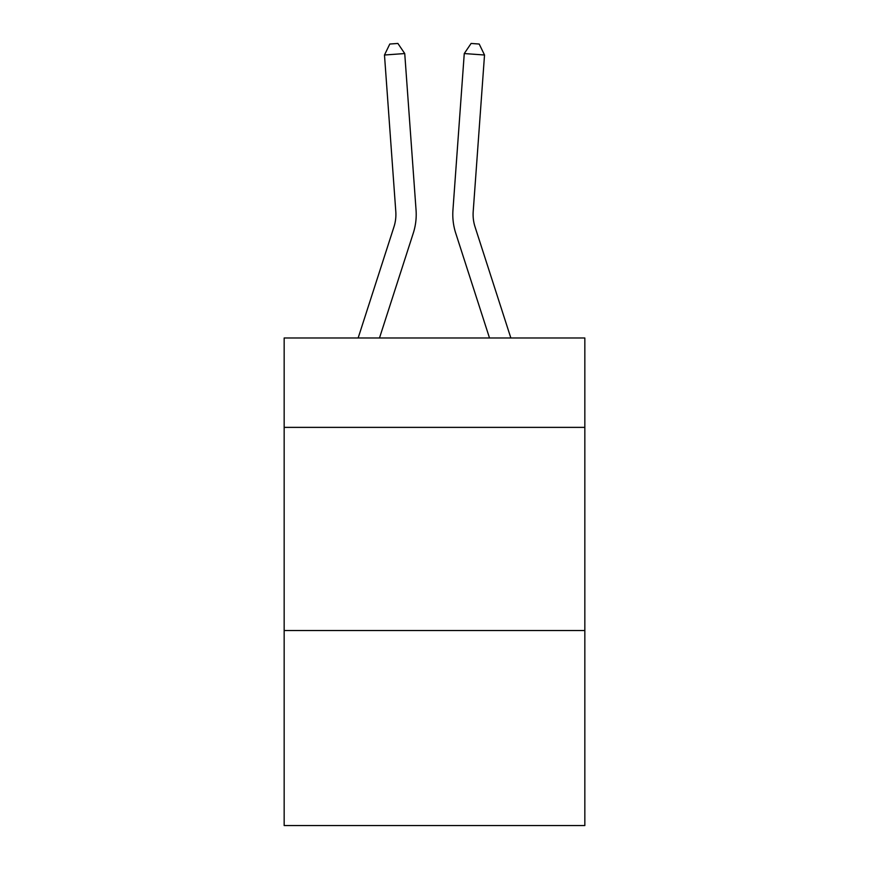 <?xml version="1.0" encoding="UTF-8"?>
<svg xmlns="http://www.w3.org/2000/svg" width="869" height="869" viewBox="0 0 869 869"><rect width="100%" height="100%" fill="white"/><g stroke="black" fill="none" stroke-linecap="round" stroke-linejoin="round"><path stroke-width="1.3" d="M584.837 427.374L584.837 337.987L284.163 337.987L284.163 427.374L584.837 427.374L584.837 825.55L284.163 825.55L284.163 427.374M584.837 630.525L284.163 630.525M413.275 233.174L379.492 337.987L413.275 233.174A60.949 60.949 11.7 0 0 416.055 210.07L404.737 53.552L416.055 210.07L404.737 53.552L416.055 210.07L404.737 53.552L416.055 210.07L404.737 53.552L416.055 210.07L404.737 53.552L416.055 210.07L404.737 53.552L416.055 210.07L404.737 53.552L416.055 210.07L404.737 53.552L416.055 210.07L404.737 53.552L416.055 210.07L404.737 53.552L416.055 210.07L404.737 53.552L416.055 210.07L404.737 53.552L416.055 210.07L404.737 53.552L416.055 210.07L404.737 53.552L416.055 210.07L404.737 53.552L416.055 210.07L404.737 53.552L384.478 55.008L389.79 44.037L397.893 43.45L404.737 53.552M393.939 226.939A40.626 40.626 -168.3 0 0 395.797 211.536A40.626 40.626 -168.3 0 1 393.939 226.939A40.626 40.626 -168.3 0 0 395.797 211.536A40.626 40.626 -168.3 0 1 393.939 226.939A40.626 40.626 -168.3 0 0 395.797 211.536A40.626 40.626 -168.3 0 1 393.939 226.939A40.626 40.626 -168.3 0 0 395.797 211.536A40.626 40.626 -168.3 0 1 393.939 226.939A40.626 40.626 -168.3 0 0 395.797 211.536A40.626 40.626 -168.3 0 1 393.939 226.939A40.626 40.626 -168.3 0 0 395.797 211.536A40.626 40.626 -168.3 0 1 393.939 226.939A40.626 40.626 -168.3 0 0 395.797 211.536A40.626 40.626 -168.3 0 1 393.939 226.939A40.626 40.626 -168.3 0 0 395.797 211.536A40.626 40.626 -168.3 0 1 393.939 226.939A40.626 40.626 -168.3 0 0 395.797 211.536A40.626 40.626 -168.3 0 1 393.939 226.939A40.626 40.626 -168.3 0 0 395.797 211.536A40.626 40.626 -168.3 0 1 393.939 226.939A40.626 40.626 -168.3 0 0 395.797 211.536A40.626 40.626 -168.3 0 1 393.939 226.939A40.626 40.626 -168.3 0 0 395.797 211.536A40.626 40.626 -168.3 0 1 393.939 226.939A40.626 40.626 -168.3 0 0 395.797 211.536A40.626 40.626 -168.3 0 1 393.939 226.939A40.626 40.626 -168.3 0 0 395.797 211.536A40.626 40.626 -168.3 0 1 393.939 226.939A40.626 40.626 -168.3 0 0 395.797 211.536A40.626 40.626 -168.3 0 1 393.939 226.939L358.147 337.987L393.939 226.939A40.626 40.626 0 0 0 395.797 211.536L384.478 55.008M510.853 337.987L475.061 226.939A40.626 40.626 0 0 1 473.203 211.536L484.522 55.008L464.263 53.552L452.945 210.07A60.949 60.949 0 0 0 455.725 233.174L489.508 337.987M475.061 226.939A40.626 40.626 0 0 1 473.203 211.536A40.626 40.626 0 0 0 475.061 226.939A40.626 40.626 0 0 1 473.203 211.536A40.626 40.626 0 0 0 475.061 226.939A40.626 40.626 0 0 1 473.203 211.536A40.626 40.626 0 0 0 475.061 226.939A40.626 40.626 0 0 1 473.203 211.536A40.626 40.626 0 0 0 475.061 226.939A40.626 40.626 0 0 1 473.203 211.536A40.626 40.626 0 0 0 475.061 226.939A40.626 40.626 0 0 1 473.203 211.536A40.626 40.626 0 0 0 475.061 226.939A40.626 40.626 0 0 1 473.203 211.536A40.626 40.626 0 0 0 475.061 226.939A40.626 40.626 0 0 1 473.203 211.536A40.626 40.626 0 0 0 475.061 226.939A40.626 40.626 0 0 1 473.203 211.536A40.626 40.626 0 0 0 475.061 226.939A40.626 40.626 0 0 1 473.203 211.536A40.626 40.626 0 0 0 475.061 226.939A40.626 40.626 0 0 1 473.203 211.536A40.626 40.626 0 0 0 475.061 226.939A40.626 40.626 0 0 1 473.203 211.536A40.626 40.626 0 0 0 475.061 226.939A40.626 40.626 0 0 1 473.203 211.536A40.626 40.626 0 0 0 475.061 226.939A40.626 40.626 0 0 1 473.203 211.536A40.626 40.626 0 0 0 475.061 226.939A40.626 40.626 0 0 1 473.203 211.536A40.626 40.626 0 0 0 475.061 226.939M464.263 53.552L452.945 210.07L464.263 53.552L452.945 210.07L464.263 53.552L452.945 210.07L464.263 53.552L452.945 210.07L464.263 53.552L452.945 210.07L464.263 53.552L452.945 210.07L464.263 53.552L452.945 210.07L464.263 53.552L452.945 210.07L464.263 53.552L452.945 210.07L464.263 53.552L452.945 210.07L464.263 53.552L452.945 210.07L464.263 53.552L452.945 210.07L464.263 53.552L452.945 210.07L464.263 53.552L452.945 210.07L464.263 53.552L452.945 210.07L464.263 53.552L471.107 43.45L479.21 44.037L484.522 55.008"/></g></svg>

